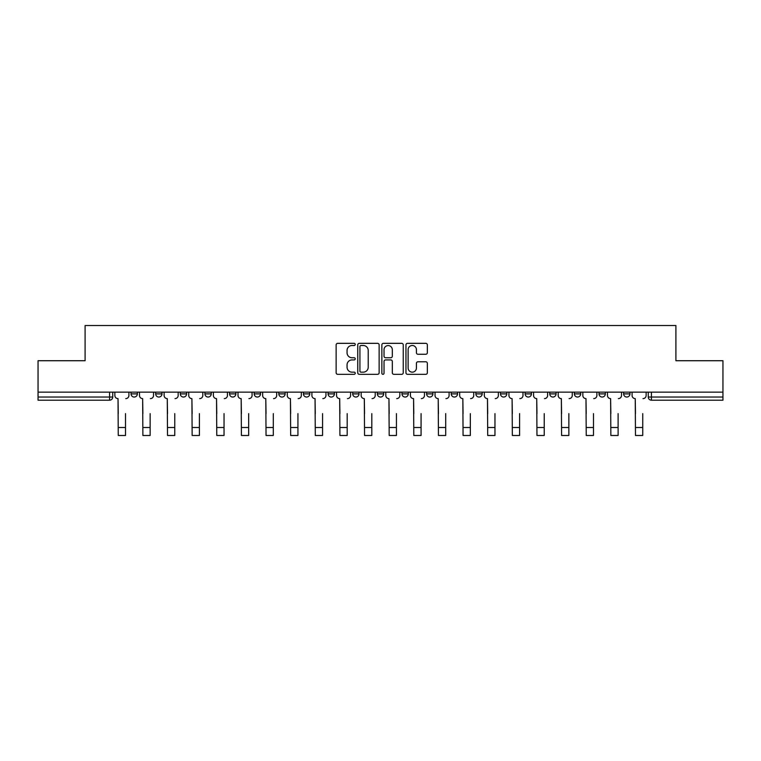 <?xml version="1.0" encoding="UTF-8"?>
<svg xmlns="http://www.w3.org/2000/svg" width="761" height="761" viewBox="0 0 761 761"><rect width="100%" height="100%" fill="white"/><g stroke="black" fill="none" stroke-linecap="round" stroke-linejoin="round"><path stroke-width="1.14" d="M355.235 344.419A1.084 1.084 0 0 0 354.15 343.335L337.684 343.335A1.551 1.551 0 0 0 336.143 344.885L336.143 372.776A1.551 1.551 0 0 0 337.684 374.326L354.15 374.326A1.084 1.084 0 0 0 355.235 373.242A1.084 1.084 0 0 0 354.15 372.158L352.02 372.158A4.956 4.956 0 0 1 347.064 367.202L347.064 364.871A4.956 4.956 0 0 1 352.02 359.915L354.15 359.915A1.084 1.084 0 0 0 355.235 358.831A1.084 1.084 0 0 0 354.15 357.746L352.02 357.746A4.956 4.956 0 0 1 347.064 352.79L347.064 350.46A4.956 4.956 0 0 1 352.02 345.504L354.15 345.504A1.084 1.084 0 0 0 355.235 344.419M377.342 392.143L377.342 393.884L383.658 393.884A3.158 3.158 0 0 1 380.5 397.042A3.158 3.158 0 0 1 377.342 393.884L377.342 392.143M352.714 392.143L352.714 393.884L359.03 393.884A3.158 3.158 0 0 1 355.872 397.042A3.158 3.158 0 0 1 352.714 393.884L352.714 392.143M229.565 393.884L229.565 392.143L229.565 393.884A3.158 3.158 0 0 0 232.723 397.042A3.158 3.158 0 0 1 229.565 393.884L235.881 393.884A3.158 3.158 0 0 1 232.723 397.042M180.3 392.143L180.3 393.884L186.616 393.884A3.158 3.158 0 0 1 183.458 397.042A3.158 3.158 0 0 1 180.3 393.884L180.3 392.143M155.672 393.884L155.672 392.143L155.672 393.884A3.158 3.158 0 0 0 158.83 397.042A3.158 3.158 0 0 1 155.672 393.884L161.988 393.884A3.158 3.158 0 0 1 158.83 397.042A3.158 3.158 0 0 0 161.988 393.884A3.158 3.158 0 0 1 158.83 397.042M131.044 393.884L131.044 392.143L131.044 393.884A3.158 3.158 0 0 0 134.202 397.042A3.158 3.158 0 0 1 131.044 393.884L137.361 393.884A3.158 3.158 0 0 1 134.202 397.042A3.158 3.158 0 0 0 137.361 393.884A3.158 3.158 0 0 1 134.202 397.042M425.789 354.255A1.551 1.551 0 0 0 427.34 352.704L427.34 344.885A1.551 1.551 0 0 0 425.789 343.335L407.506 343.335A1.551 1.551 0 0 0 405.955 344.885L405.955 372.776A1.551 1.551 0 0 0 407.506 374.326L425.789 374.326A1.551 1.551 0 0 0 427.34 372.776L427.34 363.32A1.551 1.551 0 0 0 425.789 361.779L417.96 361.779A1.551 1.551 0 0 0 416.419 363.32L416.419 368.01A4.147 4.147 0 0 1 412.272 372.158A4.147 4.147 0 0 1 408.124 368.01L408.124 349.651A4.147 4.147 0 0 1 412.272 345.504A4.147 4.147 0 0 1 416.419 349.651L416.419 352.704A1.551 1.551 0 0 0 417.96 354.255L425.789 354.255M38.05 392.143L38.05 360.724L85.099 360.724L85.099 325.518L675.901 325.518L675.901 360.724L722.95 360.724L722.95 392.143L38.05 392.143L38.05 397.042L112.733 397.042L112.733 392.143M379.14 344.885A1.551 1.551 0 0 0 377.599 343.335L359.306 343.335A1.551 1.551 0 0 0 357.756 344.885L357.756 372.776A1.551 1.551 0 0 0 359.306 374.326L377.599 374.326A1.551 1.551 0 0 0 379.14 372.776L379.14 344.885M383.401 343.335L401.694 343.335A1.551 1.551 0 0 1 403.244 344.885L403.244 372.776A1.551 1.551 0 0 1 401.694 374.326L393.865 374.326A1.551 1.551 0 0 1 392.315 372.776L392.315 361.465A1.551 1.551 0 0 0 390.764 359.915L385.58 359.915A1.551 1.551 0 0 0 384.029 361.465L384.029 373.242A1.084 1.084 0 0 1 382.945 374.326A1.084 1.084 0 0 1 381.86 373.242L381.86 344.885A1.551 1.551 0 0 1 383.401 343.335M648.267 392.143L648.267 397.042L722.95 397.042L722.95 400.2L651.426 400.2A3.158 3.158 0 0 1 648.267 397.042L648.267 392.143M722.95 392.143L722.95 397.042M109.574 392.143L109.574 400.2A3.158 3.158 0 0 0 112.733 397.042A3.158 3.158 0 0 1 109.574 400.2L38.05 400.2L38.05 397.042M629.956 392.143L629.956 393.884A3.158 3.158 0 0 1 626.798 397.042A3.158 3.158 0 0 1 623.639 393.884L629.956 393.884A3.158 3.158 0 0 1 626.798 397.042A3.158 3.158 0 0 0 629.956 393.884L629.956 392.143M623.639 392.143L623.639 393.884M605.328 392.143L605.328 393.884A3.158 3.158 0 0 1 602.17 397.042A3.158 3.158 0 0 1 599.012 393.884L605.328 393.884L605.328 392.143M599.012 392.143L599.012 393.884M580.7 392.143L580.7 393.884A3.158 3.158 0 0 1 577.542 397.042A3.158 3.158 0 0 1 574.384 393.884L580.7 393.884M574.384 392.143L574.384 393.884M556.063 392.143L556.063 393.884A3.158 3.158 0 0 1 552.905 397.042A3.158 3.158 0 0 1 549.756 393.884L556.063 393.884L556.063 392.143M549.756 392.143L549.756 393.884M531.435 392.143L531.435 393.884A3.158 3.158 0 0 1 528.277 397.042A3.158 3.158 0 0 1 525.119 393.884L531.435 393.884L531.435 392.143M525.119 392.143L525.119 393.884M506.807 392.143L506.807 393.884A3.158 3.158 0 0 1 503.649 397.042A3.158 3.158 0 0 1 500.491 393.884L506.807 393.884M500.491 392.143L500.491 393.884M482.179 392.143L482.179 393.884A3.158 3.158 0 0 1 479.021 397.042A3.158 3.158 0 0 1 475.863 393.884L482.179 393.884M475.863 392.143L475.863 393.884M457.551 392.143L457.551 393.884A3.158 3.158 0 0 1 454.393 397.042A3.158 3.158 0 0 1 451.235 393.884A3.158 3.158 0 0 0 454.393 397.042M451.235 392.143L451.235 393.884L457.551 393.884M432.914 392.143L432.914 393.884A3.158 3.158 0 0 1 429.756 397.042A3.158 3.158 0 0 1 426.598 393.884L432.914 393.884L432.914 392.143M426.598 392.143L426.598 393.884M408.286 392.143L408.286 393.884A3.158 3.158 0 0 1 405.128 397.042A3.158 3.158 0 0 1 401.97 393.884L408.286 393.884A3.158 3.158 0 0 1 405.128 397.042A3.158 3.158 0 0 0 408.286 393.884L408.286 392.143M401.97 392.143L401.97 393.884M383.658 392.143L383.658 393.884M359.03 392.143L359.03 393.884L359.03 392.143M334.402 392.143L334.402 393.884A3.158 3.158 0 0 1 331.244 397.042A3.158 3.158 0 0 1 328.086 393.884L334.402 393.884L334.402 392.143M328.086 392.143L328.086 393.884M309.765 392.143L309.765 393.884A3.158 3.158 0 0 1 306.607 397.042A3.158 3.158 0 0 1 303.449 393.884L309.765 393.884M303.449 392.143L303.449 393.884M285.137 392.143L285.137 393.884A3.158 3.158 0 0 1 281.979 397.042A3.158 3.158 0 0 1 278.821 393.884L285.137 393.884M278.821 392.143L278.821 393.884M260.509 392.143L260.509 393.884A3.158 3.158 0 0 1 257.351 397.042A3.158 3.158 0 0 1 254.193 393.884L260.509 393.884A3.158 3.158 0 0 1 257.351 397.042A3.158 3.158 0 0 0 260.509 393.884M254.193 392.143L254.193 393.884M235.881 392.143L235.881 393.884M211.244 392.143L211.244 393.884A3.158 3.158 0 0 1 208.095 397.042A3.158 3.158 0 0 1 204.937 393.884L211.244 393.884A3.158 3.158 0 0 1 208.095 397.042A3.158 3.158 0 0 0 211.244 393.884L211.244 392.143M204.937 392.143L204.937 393.884M186.616 392.143L186.616 393.884L186.616 392.143M161.988 392.143L161.988 393.884L161.988 392.143M137.361 392.143L137.361 393.884L137.361 392.143M361.009 345.504A1.084 1.084 0 0 0 359.924 346.588L359.924 371.073A1.084 1.084 0 0 0 361.009 372.158L363.263 372.158A4.956 4.956 0 0 0 368.219 367.202L368.219 350.46A4.956 4.956 0 0 0 363.263 345.504L361.009 345.504M392.315 349.727A4.147 4.147 0 0 0 388.167 345.58A4.147 4.147 0 0 0 384.029 349.727L384.029 356.196A1.551 1.551 0 0 0 385.58 357.746L390.764 357.746A1.551 1.551 0 0 0 392.315 356.196L392.315 349.727M114.863 395.463L114.863 392.143L114.863 395.463A3.158 3.158 0 0 0 118.022 398.621L118.259 413.613M118.022 398.621L118.259 435.482L125.517 435.482L125.517 413.613M128.913 395.463L128.913 392.143L128.913 395.463A3.158 3.158 0 0 1 125.755 398.621M139.491 395.463L139.491 392.143L139.491 395.463A3.158 3.158 0 0 0 142.649 398.621L142.887 413.613M142.649 398.621L142.887 435.482L150.145 435.482L150.145 413.613M153.541 395.463L153.541 392.143L153.541 395.463A3.158 3.158 0 0 1 150.383 398.621M164.119 395.463L164.119 392.143L164.119 395.463A3.158 3.158 0 0 0 167.277 398.621L167.515 413.613M167.277 398.621L167.515 435.482L174.773 435.482L174.773 413.613M178.169 395.463L178.169 392.143L178.169 395.463A3.158 3.158 0 0 1 175.011 398.621M188.747 395.463L188.747 392.143L188.747 395.463A3.158 3.158 0 0 0 191.905 398.621L192.143 413.613M191.905 398.621L192.143 435.482L199.411 435.482L199.411 413.613M202.806 395.463L202.806 392.143L202.806 395.463A3.158 3.158 0 0 1 199.648 398.621M213.384 395.463L213.384 392.143L213.384 395.463A3.158 3.158 0 0 0 216.533 398.621L216.771 413.613M216.533 398.621L216.771 435.482L224.038 435.482L224.038 413.613M227.434 395.463L227.434 392.143L227.434 395.463A3.158 3.158 0 0 1 224.276 398.621M238.012 395.463L238.012 392.143L238.012 395.463A3.158 3.158 0 0 0 241.17 398.621L241.408 413.613M241.17 398.621L241.408 435.482L248.666 435.482L248.666 413.613M252.062 395.463L252.062 392.143L252.062 395.463A3.158 3.158 0 0 1 248.904 398.621M262.64 395.463L262.64 392.143L262.64 395.463A3.158 3.158 0 0 0 265.798 398.621L266.036 413.613M265.798 398.621L266.036 435.482L273.294 435.482L273.294 413.613M276.69 395.463L276.69 392.143L276.69 395.463A3.158 3.158 0 0 1 273.532 398.621M287.268 395.463L287.268 392.143L287.268 395.463A3.158 3.158 0 0 0 290.426 398.621L290.664 413.613M290.426 398.621L290.664 435.482L297.932 435.482L297.932 413.613M301.318 395.463L301.318 392.143L301.318 395.463A3.158 3.158 0 0 1 298.16 398.621M311.896 395.463L311.896 392.143L311.896 395.463A3.158 3.158 0 0 0 315.054 398.621L315.292 413.613M315.054 398.621L315.292 435.482L322.559 435.482L322.559 413.613M325.955 395.463L325.955 392.143L325.955 395.463A3.158 3.158 0 0 1 322.797 398.621M336.533 395.463L336.533 392.143L336.533 395.463A3.158 3.158 0 0 0 339.691 398.621L339.92 413.613M339.691 398.621L339.92 435.482L347.187 435.482L347.187 413.613M350.583 395.463L350.583 392.143L350.583 395.463A3.158 3.158 0 0 1 347.425 398.621M361.161 395.463L361.161 392.143L361.161 395.463A3.158 3.158 0 0 0 364.319 398.621L364.557 413.613M364.319 398.621L364.557 435.482L371.815 435.482L371.815 413.613M375.211 395.463L375.211 392.143L375.211 395.463A3.158 3.158 0 0 1 372.053 398.621M385.789 395.463L385.789 392.143L385.789 395.463A3.158 3.158 0 0 0 388.947 398.621L389.185 413.613M388.947 398.621L389.185 435.482L396.443 435.482L396.443 413.613M399.839 395.463L399.839 392.143L399.839 395.463A3.158 3.158 0 0 1 396.681 398.621M410.417 395.463L410.417 392.143L410.417 395.463A3.158 3.158 0 0 0 413.575 398.621L413.813 413.613M413.575 398.621L413.813 435.482L421.08 435.482L421.08 413.613M424.467 395.463L424.467 392.143L424.467 395.463A3.158 3.158 0 0 1 421.309 398.621M435.045 395.463L435.045 392.143L435.045 395.463A3.158 3.158 0 0 0 438.203 398.621L438.441 413.613M438.203 398.621L438.441 435.482L445.708 435.482L445.708 413.613M449.104 395.463L449.104 392.143L449.104 395.463A3.158 3.158 0 0 1 445.946 398.621M459.682 395.463L459.682 392.143L459.682 395.463A3.158 3.158 0 0 0 462.84 398.621L463.069 413.613M462.84 398.621L463.069 435.482L470.336 435.482L470.336 413.613M473.732 395.463L473.732 392.143L473.732 395.463A3.158 3.158 0 0 1 470.574 398.621M484.31 395.463L484.31 392.143L484.31 395.463A3.158 3.158 0 0 0 487.468 398.621L487.706 413.613M487.468 398.621L487.706 435.482L494.964 435.482L494.964 413.613M498.36 395.463L498.36 392.143L498.36 395.463A3.158 3.158 0 0 1 495.202 398.621M508.938 395.463L508.938 392.143L508.938 395.463A3.158 3.158 0 0 0 512.096 398.621L512.334 413.613M512.096 398.621L512.334 435.482L519.592 435.482L519.592 413.613M522.988 395.463L522.988 392.143L522.988 395.463A3.158 3.158 0 0 1 519.83 398.621M533.566 395.463L533.566 392.143L533.566 395.463A3.158 3.158 0 0 0 536.724 398.621L536.962 413.613M536.724 398.621L536.962 435.482L544.229 435.482L544.229 413.613M547.616 395.463L547.616 392.143L547.616 395.463A3.158 3.158 0 0 1 544.467 398.621M558.193 395.463L558.193 392.143L558.193 395.463A3.158 3.158 0 0 0 561.352 398.621L561.589 413.613M561.352 398.621L561.589 435.482L568.857 435.482L568.857 413.613M572.253 395.463L572.253 392.143L572.253 395.463A3.158 3.158 0 0 1 569.095 398.621M582.831 395.463L582.831 392.143L582.831 395.463A3.158 3.158 0 0 0 585.989 398.621L586.227 413.613M585.989 398.621L586.227 435.482L593.485 435.482L593.485 413.613M596.881 395.463L596.881 392.143L596.881 395.463A3.158 3.158 0 0 1 593.723 398.621M607.459 395.463L607.459 392.143L607.459 395.463A3.158 3.158 0 0 0 610.617 398.621L610.855 413.613M610.617 398.621L610.855 435.482L618.113 435.482L618.113 413.613M621.509 395.463L621.509 392.143L621.509 395.463A3.158 3.158 0 0 1 618.351 398.621M632.087 395.463L632.087 392.143L632.087 395.463A3.158 3.158 0 0 0 635.245 398.621L635.483 413.613M635.245 398.621L635.483 435.482L642.741 435.482L642.741 413.613M646.137 395.463L646.137 392.143L646.137 395.463A3.158 3.158 0 0 1 642.978 398.621M651.426 392.143L651.426 400.2M125.517 427.511L118.259 427.511M150.145 427.511L142.887 427.511M174.773 427.511L167.515 427.511M199.411 427.511L192.143 427.511M224.038 427.511L216.771 427.511M248.666 427.511L241.408 427.511M273.294 427.511L266.036 427.511M297.932 427.511L290.664 427.511M322.559 427.511L315.292 427.511M347.187 427.511L339.92 427.511M371.815 427.511L364.557 427.511M396.443 427.511L389.185 427.511M421.08 427.511L413.813 427.511M445.708 427.511L438.441 427.511M470.336 427.511L463.069 427.511M494.964 427.511L487.706 427.511M519.592 427.511L512.334 427.511M544.229 427.511L536.962 427.511M568.857 427.511L561.589 427.511M593.485 427.511L586.227 427.511M618.113 427.511L610.855 427.511M642.741 427.511L635.483 427.511"/></g></svg>

